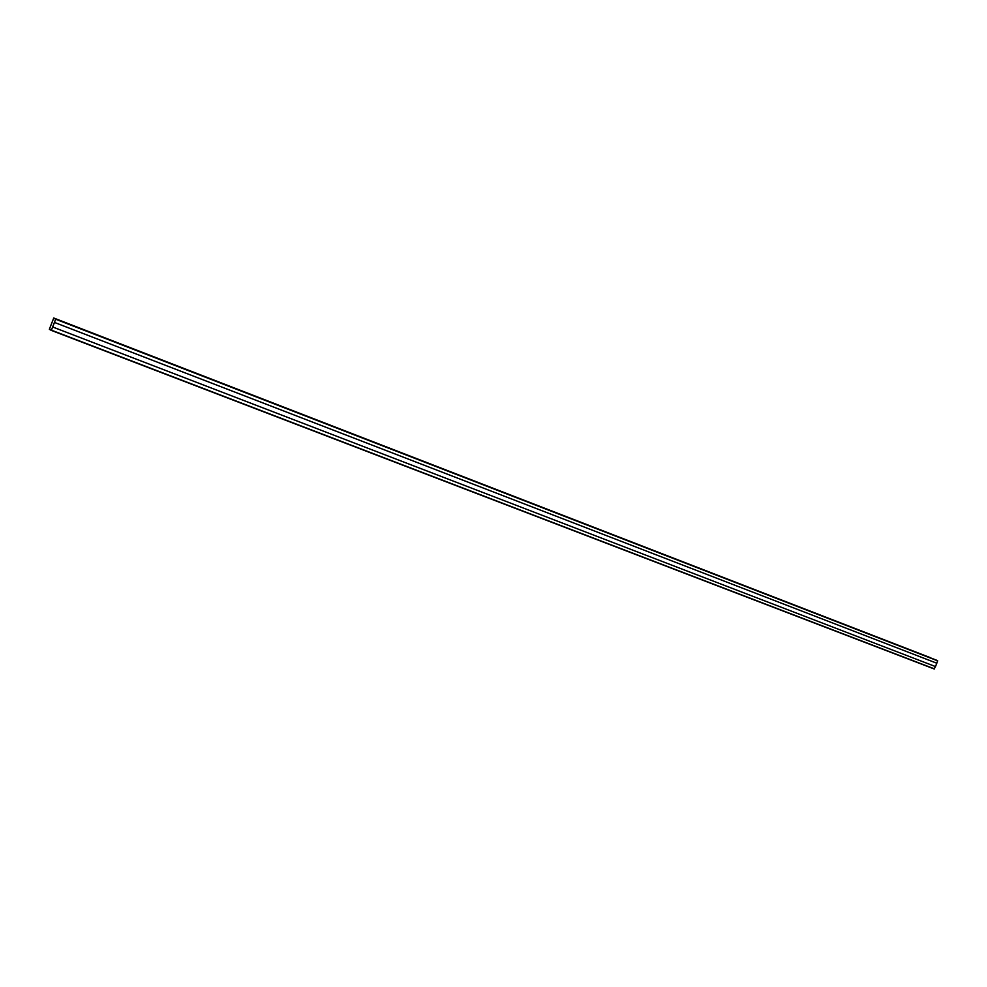 <?xml version="1.0" encoding="UTF-8"?>
<svg xmlns="http://www.w3.org/2000/svg" width="987" height="987" viewBox="0 0 987 987"><rect width="100%" height="100%" fill="white"/><g stroke="black" fill="none" stroke-linecap="round" stroke-linejoin="round"><path stroke-width="1.48" d="M52.706 327.005L935.479 666.57L936.811 663.215L54.445 322.428L52.681 326.993L54.458 322.428L936.725 663.19L937.638 660.834L53.754 318.011L49.35 329.325L51.312 330.398L55.741 318.986L53.754 318.011L930.408 657.687M934.257 668.989L51.312 330.398L934.245 668.989L935.368 666.521M53.705 318.122L49.399 329.214L51.349 330.287L55.704 319.097L53.705 318.122L49.436 329.09L51.361 330.287M936.725 663.19L54.458 322.428L936.811 663.215M937.638 660.834L55.679 319.22M937.588 660.611L55.741 318.986M934.43 668.865L51.435 330.189"/></g></svg>
